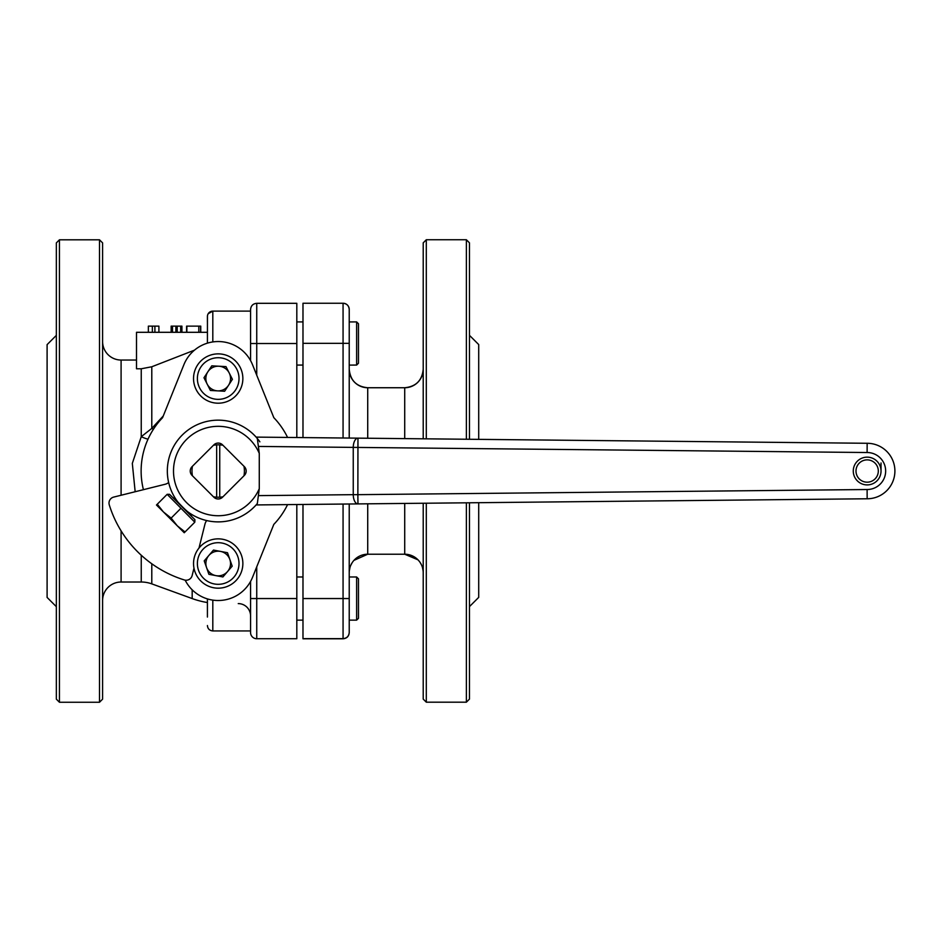 <?xml version="1.0" encoding="UTF-8"?>
<svg xmlns="http://www.w3.org/2000/svg" width="942" height="942" viewBox="0 0 942 942"><rect width="100%" height="100%" fill="white"/><g stroke="black" fill="none" stroke-linecap="round" stroke-linejoin="round"><path stroke-width="1.41" d="M273.816 524.388L252.527 577.316A36.997 36.997 0 0 1 185.15 580.142A36.997 36.997 0 0 0 252.527 577.316L273.816 524.388A77.067 77.067 0 0 0 287.569 504.618M256.742 566.848L256.742 638.735A6.17 6.17 0 0 1 250.572 632.577L250.572 581.426M296.812 504.535L296.812 638.735L256.742 638.735A6.17 6.17 0 0 1 250.572 632.577M296.812 303.312L256.742 303.312L296.812 303.312L296.812 437.524M56.343 699.164L56.343 242.895L59.428 239.81L59.428 702.249L56.343 699.164M99.511 239.81L102.596 242.895L102.596 699.164L99.511 702.249L99.511 239.81L59.428 239.81M56.343 606.672L47.1 597.428L47.1 344.631L56.343 335.376M136.508 360.044L121.094 360.044A18.499 18.499 0 0 1 102.596 341.546M151.792 563.763L151.792 583.875A30.827 30.827 0 0 0 141.241 582.015L121.094 582.015A18.499 18.499 0 0 0 102.596 600.513M238.244 603.598A12.328 12.328 0 0 1 250.572 615.927M99.511 702.249L59.428 702.249M135.165 491.736L132.316 463.405L141.241 436.699L151.792 428.41L163.272 415.975M207.417 332.302L136.508 332.302L136.508 368.781L141.241 368.781L151.792 366.768L194.464 350.165M151.792 583.875L192.18 598.57A83.237 83.237 0 0 0 207.417 602.539M250.572 360.633L250.572 309.482C250.937 305.738 252.998 303.677 256.742 303.312L256.742 375.21M287.569 437.429A77.067 77.067 0 0 0 273.816 417.659L252.527 364.731A36.997 36.997 0 0 0 183.878 364.731L162.589 417.659A77.067 77.067 0 0 0 143.419 489.675M141.241 368.781L141.241 436.699A15.413 4.298 -153.1 0 0 148.012 439.207M151.792 366.768L151.792 428.41A15.413 1.837 -146.1 0 0 153.393 429.317M158.904 332.302L158.904 326.132L148.353 326.132L148.353 332.302M152.357 326.132L152.357 332.302M154.9 326.132L154.9 332.302M181.924 332.302L181.924 326.132L171.15 326.132L171.15 332.302M171.42 326.132L171.42 332.302M172.492 326.132L172.492 332.302M175.871 326.132L175.871 332.302M177.202 326.132L177.202 332.302M180.676 326.132L180.676 332.302M181.653 326.132L181.653 332.302M200.752 332.302L200.752 326.132L186.587 326.132L186.587 332.302M186.681 326.132L186.681 332.302M186.857 326.132L186.857 332.302M198.797 326.132L198.797 332.302M200.575 326.132L200.575 332.302M469.457 335.328L478.713 344.572L478.713 439.361M478.713 502.698L478.713 597.369L469.457 606.624M426.302 503.228L426.302 702.19L423.217 699.105L423.217 503.252M423.217 438.807L423.217 242.836L426.302 239.751L426.302 438.831M466.372 439.243L466.372 239.751L469.457 242.836L469.457 439.266M469.457 502.793L469.457 699.105L466.372 702.19L466.372 502.816M466.372 239.751L426.302 239.751M343.065 437.995L343.065 303.242A6.17 6.17 180 0 1 349.223 309.412L349.223 438.054M404.719 438.619L404.719 387.739L367.721 387.739A18.499 18.499 180 0 1 349.223 369.24C350.318 380.474 356.488 386.632 367.721 387.739L367.721 438.242M367.721 503.817L367.721 554.214A18.499 18.499 -0 0 0 349.223 572.712M353.957 560.36L367.721 554.214L404.719 554.214A18.499 18.499 180 0 1 423.217 572.712M404.719 387.739A18.499 18.499 -0 0 0 423.217 369.24C422.122 380.474 415.952 386.632 404.719 387.739L404.719 387.739M356.629 365.072L356.629 321.917L358.478 323.765L358.478 363.223L356.629 365.072L349.223 365.096L349.223 321.928L356.629 321.917L349.223 321.917M349.223 504.005L349.223 598.547L343.065 598.547L343.065 638.794L302.983 638.794L302.983 504.465M302.983 437.594L302.983 303.242L343.065 303.242C346.809 303.618 348.858 305.667 349.223 309.412M349.223 598.547L349.223 632.506C348.858 636.25 346.809 638.299 343.065 638.664L302.983 638.664M358.478 578.835L356.629 576.987L356.629 620.142L358.478 618.293L358.478 578.835L356.629 576.987L349.223 576.987L349.223 578.035M426.302 702.19L466.372 702.19M213.846 444.871A6.17 6.17 0 0 1 222.559 444.871A6.17 6.17 0 0 0 213.846 444.871L213.457 445.26A26.199 26.199 0 0 1 219.745 444.871L219.745 497.188A26.199 26.199 0 0 0 222.948 496.799L243.978 475.781A26.199 26.199 0 0 0 243.978 466.278L222.948 445.26A26.199 26.199 0 0 0 219.745 444.871M213.457 445.26L192.427 466.278A26.199 26.199 0 0 0 192.427 475.781L213.457 496.799A26.199 26.199 0 0 0 219.745 497.188M216.66 444.871L216.66 497.188M273.816 417.659L252.527 364.731A36.997 36.997 0 0 0 183.878 364.731L162.589 417.659M168.653 482.516A9.243 9.243 0 0 1 165.109 484.27L113.676 497.093A6.17 6.17 0 0 0 109.284 504.9A114.064 114.064 0 0 0 184.326 579.954A6.17 6.17 0 0 0 192.144 575.55L193.981 568.167M198.998 548.032L204.967 524.117A9.243 9.243 0 0 1 206.71 520.585M222.559 497.188A6.17 6.17 0 0 1 213.846 497.188A6.17 6.17 0 0 0 222.559 497.188L222.948 496.799M192.038 475.392A6.17 6.17 0 0 1 192.038 466.667A6.17 6.17 0 0 0 192.038 475.392L192.427 475.781M244.367 466.667A6.17 6.17 0 0 1 244.367 475.392A6.17 6.17 0 0 0 244.367 466.667L243.978 466.278M867.158 457.153A13.871 13.871 0 0 0 853.275 471.024A13.871 13.871 0 0 0 867.158 484.906A13.871 13.871 0 0 0 881.029 471.024A13.871 13.871 0 0 0 867.158 457.153M867.158 459.873A11.151 11.151 0 0 0 855.995 471.024A11.151 11.151 0 0 0 874.859 479.089A11.151 11.151 0 0 0 867.158 459.873M256.118 437.112L357.96 438.148L357.866 494.668L867.111 489.522A18.499 18.499 0 0 0 885.657 471.024A18.499 18.499 0 0 0 867.111 452.525L867.158 443.282A27.742 27.742 0 0 1 894.9 471.024A27.742 27.742 0 0 1 867.158 498.777L867.146 497.871M867.111 489.522L867.158 498.777L256.118 504.936L257.343 503.511A50.868 50.868 0 0 1 167.335 471.024A50.868 50.868 0 0 1 257.343 438.536L259.274 453.385A44.698 44.698 0 0 0 173.505 471.024A44.698 44.698 0 0 0 259.274 488.674L259.274 453.385M259.274 488.674L257.343 503.511A50.868 50.868 0 0 1 218.203 521.892A50.868 50.868 0 0 0 256.719 504.253M259.862 441.833A50.868 50.868 0 0 0 218.203 420.156M256.565 437.63L257.248 438.43M190.955 515.721L192.027 514.638C191.403 516.357 172.881 497.847 174.588 497.199L173.516 498.283M258.414 495.622L353.25 494.668L353.25 447.391A9.243 4.628 90.6 0 1 357.96 438.148L867.158 443.282L867.146 444.188M881.029 471.024L881.029 462.969M357.866 494.668L357.96 503.911A9.243 4.628 89.4 0 1 353.25 494.668L357.866 494.668M207.417 322.129L207.417 316.512A5.393 5.393 0 0 1 212.81 311.119L212.81 341.946M302.983 365.072L296.812 365.072M302.983 321.917L296.812 321.917L302.983 321.917M212.81 311.119L250.572 311.119L212.81 311.119L208.194 313.71M207.417 343.159L207.452 315.841M207.417 617.057L207.417 598.9L207.417 617.057M231.697 357.889A24.669 24.669 0 0 1 238.844 392.025A24.669 24.669 0 0 1 204.708 399.184A24.669 24.669 0 0 1 197.549 365.049A24.669 24.669 0 0 1 231.697 357.889A24.669 24.669 0 0 0 197.549 365.049A24.669 24.669 0 0 0 204.708 399.184M211.455 388.869A12.328 12.328 0 0 1 218.885 366.226A12.328 12.328 0 0 1 228.529 385.29A12.328 12.328 0 0 1 211.455 388.869M211.773 365.837L225.986 366.615L232.415 379.32L224.632 391.248L210.407 390.459L203.978 377.754L211.773 365.837M242.435 568.097A24.669 24.669 0 0 1 213.622 587.749A24.669 24.669 0 0 1 193.97 558.936A24.669 24.669 0 0 1 222.783 539.283A24.669 24.669 0 0 1 242.435 568.097A24.669 24.669 0 0 0 222.783 539.283A24.669 24.669 0 0 0 193.97 558.936M206.086 561.22A12.328 12.328 0 0 1 229.836 559.442A12.328 12.328 0 0 1 215.906 575.633A12.328 12.328 0 0 1 206.086 561.22M227.493 552.718L232.191 566.166L222.901 576.951L208.912 574.314L204.214 560.867L213.493 550.081L227.493 552.718M167.158 494.326L194.806 522.186L194.912 519.678L169.56 494.326L167.158 494.326L156.478 505.006L163.413 511.942L157.255 504.217M171.138 518.1L163.413 511.942L177.284 525.813L171.138 518.1L180.923 508.303M185.009 531.971L177.284 525.813L184.232 532.748L194.806 522.186M121.094 360.044L121.094 495.245M121.094 530.864L121.094 582.015M141.241 582.015L141.241 555.227M192.18 598.57L192.18 589.81M250.572 343.512L296.812 343.512M192.18 352.249L192.18 351.013M250.572 598.547L296.812 598.547M418.001 559.831L404.719 554.214L404.719 503.44M349.223 343.335L302.983 343.335M343.065 504.064L343.065 598.547L302.983 598.547M867.111 452.525L258.414 446.437M212.81 600.113L212.81 630.94C209.524 630.61 207.735 628.82 207.417 625.535M206.816 395.958A20.806 20.806 0 0 0 235.618 389.917A20.806 20.806 0 0 0 229.589 361.116A20.806 20.806 0 0 0 200.776 367.156A20.806 20.806 0 0 0 206.816 395.958M197.749 559.654A20.806 20.806 0 0 0 214.34 583.958A20.806 20.806 0 0 0 238.644 567.378A20.806 20.806 0 0 0 222.065 543.063A20.806 20.806 0 0 0 197.749 559.654M256.742 303.312C252.998 303.677 250.937 305.738 250.572 309.482M351.99 562.986L350.718 565.424M349.977 567.484L349.317 570.852M420.356 562.833L421.533 564.988M422.44 567.425L423.111 570.77M343.065 638.794C346.809 638.429 348.858 636.38 349.223 632.635M208.017 314.039L207.629 315.017M358.478 323.765L356.629 321.917M356.629 576.987L349.223 576.987M302.983 576.987L296.812 576.987M250.572 630.94L212.81 630.94M356.629 620.142L349.223 620.142M302.983 620.142L296.812 620.142"/></g></svg>
